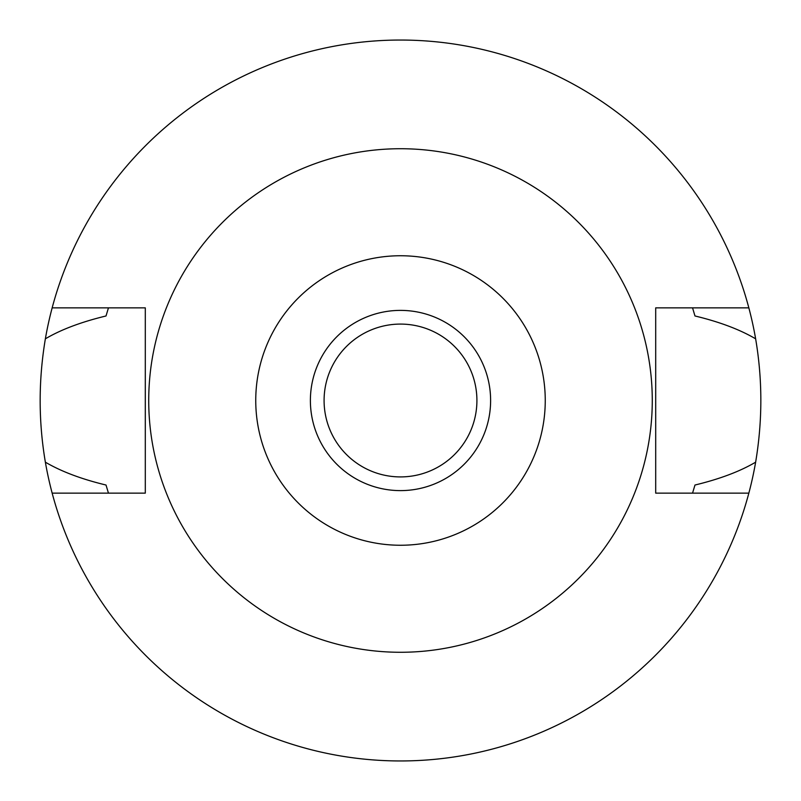 <?xml version="1.0" encoding="UTF-8"?>
<svg xmlns="http://www.w3.org/2000/svg" width="801" height="801" viewBox="0 0 801 801"><rect width="100%" height="100%" fill="white"/><g stroke="black" fill="none" stroke-linecap="round" stroke-linejoin="round"><path stroke-width="1.2" d="M400.5 490.613A90.112 90.112 0 0 0 490.613 400.5A90.112 90.112 0 0 0 400.5 310.387A90.112 90.112 0 0 0 310.387 400.5A90.112 90.112 0 0 0 400.5 490.613M400.5 324.085A76.415 76.415 0 0 0 324.085 400.5A76.415 76.415 0 0 0 400.5 476.915A76.415 76.415 0 0 0 476.915 400.5A76.415 76.415 0 0 0 400.5 324.085M400.5 545.251A144.751 144.751 0 0 1 255.749 400.5A144.751 144.751 0 0 1 400.5 255.749A144.751 144.751 0 0 1 545.251 400.5A144.751 144.751 0 0 1 400.5 545.251M400.5 148.726A251.774 251.774 0 0 1 652.274 400.5A251.774 251.774 0 0 1 400.5 652.274A251.774 251.774 0 0 1 148.726 400.5A251.774 251.774 0 0 1 400.5 148.726M108.455 307.864L106.012 315.974C81.201 321.982 60.986 329.591 45.367 338.823A360.45 360.45 0 0 1 52.155 307.864L145.301 307.864L145.301 493.136L52.155 493.136A360.45 360.45 0 0 1 45.367 462.177C61.337 471.539 81.552 479.148 106.012 485.026L108.455 493.136M52.155 307.864A360.45 360.45 0 0 1 748.845 307.864L655.699 307.864L655.699 493.136L748.845 493.136A360.45 360.45 0 0 1 52.155 493.136M692.545 493.136L694.988 485.026C719.799 479.018 740.014 471.399 755.633 462.177A360.45 360.45 0 0 1 748.845 493.136M45.367 338.823C38.428 380.215 38.428 421.326 45.367 462.177M755.633 462.177C762.572 420.785 762.572 379.674 755.633 338.823C739.774 329.501 719.558 321.892 694.988 315.974L692.545 307.864M748.845 307.864A360.45 360.45 0 0 1 755.633 338.823"/></g></svg>
